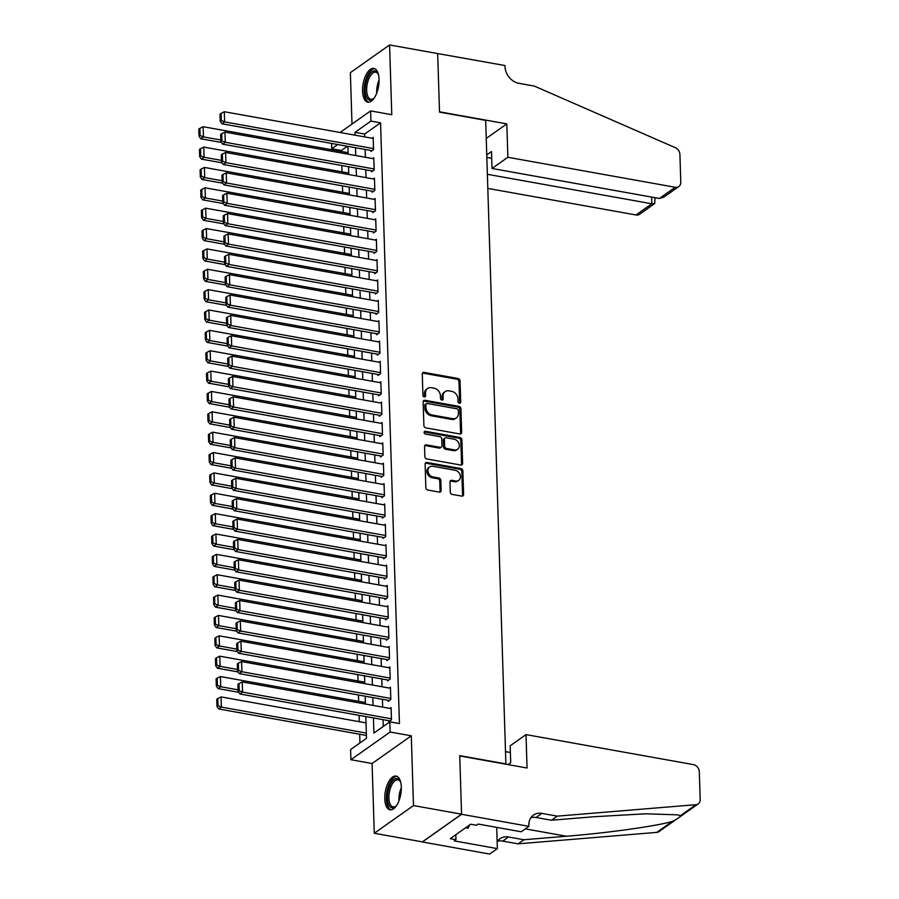 <?xml version="1.0" encoding="UTF-8"?>
<svg xmlns="http://www.w3.org/2000/svg" width="899" height="899" viewBox="0 0 899 899"><rect width="100%" height="100%" fill="white"/><g stroke="black" fill="none" stroke-linecap="round" stroke-linejoin="round"><path stroke-width="1.35" d="M459.423 403.235A1.506 1.214 54.8 0 0 460.704 402.067L460.03 380.828A2.158 1.742 54.8 0 0 458.085 378.49L424.092 372.4A2.158 1.742 54.8 0 0 422.272 374.063L422.935 395.302A1.506 1.214 54.8 0 0 425.587 395.774L425.497 393.032A6.9 5.574 54.8 0 1 427.553 388.469A6.9 5.574 54.8 0 1 431.34 387.716L434.172 388.222A6.9 5.574 54.8 0 1 440.409 395.695L440.499 398.448A1.506 1.214 54.8 0 0 443.14 398.92L443.05 396.178A6.9 5.574 54.8 0 1 445.117 391.616A6.9 5.574 54.8 0 1 448.893 390.863L451.725 391.368A6.9 5.574 54.8 0 1 457.973 398.853L458.052 401.595A1.506 1.214 54.8 0 0 459.423 403.235M459.58 403.246A1.506 1.214 54.8 0 0 459.636 402.819L458.973 381.581A2.158 1.742 54.8 0 0 457.018 379.243L423.036 373.152A2.158 1.742 54.8 0 0 422.474 373.141M424.463 396.953A1.506 1.214 54.8 0 0 424.519 396.526L424.44 393.773L425.497 393.032M442.027 400.1A1.506 1.214 54.8 0 0 442.083 399.673L441.993 396.92L443.05 396.178M401.314 787.097A17.137 7.833 -79.8 0 0 396.077 776.073A17.137 7.833 -79.8 0 0 384.783 798.773A17.137 7.833 -79.8 0 0 390.02 809.808A17.137 7.833 -79.8 0 0 401.314 787.097M379.075 79.438A17.137 7.833 -79.8 0 0 373.838 68.414A17.137 7.833 -79.8 0 0 362.544 91.114A17.137 7.833 -79.8 0 0 367.781 102.138A17.137 7.833 -79.8 0 0 379.075 79.438M450.287 492.079A2.158 1.742 54.8 0 0 452.242 494.416L461.771 496.124A2.158 1.742 54.8 0 0 463.603 494.472L462.861 470.885A2.158 1.742 54.8 0 0 460.906 468.548L426.924 462.457A2.158 1.742 54.8 0 0 425.103 464.109L425.845 487.696A2.158 1.742 54.8 0 0 427.789 490.034L439.308 492.101A2.158 1.742 54.8 0 0 441.139 490.438L440.813 480.347A2.158 1.742 54.8 0 0 438.869 478.01L433.161 476.987A5.765 4.652 54.8 0 1 428.284 472.582A5.765 4.652 54.8 0 1 429.655 466.929A5.765 4.652 54.8 0 1 432.824 466.289L455.197 470.301A5.765 4.652 54.8 0 1 460.063 474.706A5.765 4.652 54.8 0 1 458.692 480.358A5.765 4.652 54.8 0 1 455.523 480.999L451.804 480.324A2.158 1.742 54.8 0 0 449.972 481.988L450.287 492.079M461.569 814.179L422.361 841.88L374.276 833.261L413.484 805.56L461.569 814.179L459.726 755.632L505.89 763.903L485.674 120.387L439.51 112.117L437.667 53.569L389.582 44.95L391.773 114.701L370.613 110.903L370.939 121.084L380.558 122.815L399.437 723.56L389.818 721.841L390.132 732.022L350.925 759.722L350.61 749.541L366.5 738.304L365.814 716.559M413.484 805.56L411.293 735.809L390.132 732.022M459.827 433.959A2.158 1.742 54.8 0 0 461.648 432.307L460.906 408.719A2.158 1.742 54.8 0 0 458.962 406.382L424.969 400.291A2.158 1.742 54.8 0 0 423.148 401.943L423.89 425.53A2.158 1.742 54.8 0 0 425.845 427.868L459.827 433.959M461.884 439.802L462.625 463.39A2.158 1.742 54.8 0 1 460.805 465.041L426.811 458.951A2.158 1.742 54.8 0 1 424.867 456.613L424.553 446.522A2.158 1.742 54.8 0 1 426.373 444.859L440.162 447.331A2.158 1.742 54.8 0 0 441.982 445.668L441.769 438.982A2.158 1.742 54.8 0 0 439.825 436.644L425.474 434.071A1.506 1.214 54.8 0 1 425.384 431.273L459.928 437.465A2.158 1.742 54.8 0 1 461.884 439.802L460.827 440.544L461.569 464.131L462.625 463.39M389.582 44.95L350.374 72.65L351.992 124.062M370.86 150.481L370.894 151.493L373.546 149.627L373.164 137.401L372.017 138.21M371.501 170.844L371.534 171.855L374.186 169.99L373.793 157.763L372.658 158.572M372.141 191.206L372.175 192.229L374.827 190.352L374.433 178.137L373.299 178.935M372.782 211.568L372.815 212.591L375.467 210.714L375.074 198.499L373.939 199.308M373.422 231.931L373.456 232.953L376.097 231.077L375.715 218.862L374.58 219.671M374.063 252.293L374.096 253.316L376.737 251.439L376.355 239.224L375.22 240.033M374.703 272.667L374.737 273.678L377.378 271.813L376.996 259.586L375.861 260.395M375.344 293.029L375.377 294.04L378.018 292.175L377.636 279.96L376.49 280.758M375.984 313.391L376.018 314.414L378.659 312.537L378.277 300.322L377.131 301.131M376.625 333.754L376.647 334.776L379.299 332.9L378.917 320.685L377.771 321.494M377.265 354.116L377.288 355.139L379.94 353.262L379.558 341.047L378.412 341.856M377.906 374.478L377.928 375.501L380.58 373.636L380.198 361.409L379.052 362.218M378.535 394.852L378.569 395.863L381.221 393.998L380.839 381.772L379.693 382.581M379.176 415.214L379.209 416.226L381.861 414.36L381.479 402.145L380.333 402.943M379.816 435.577L379.85 436.599L382.502 434.723L382.12 422.508L380.974 423.317M380.457 455.939L380.491 456.962L383.143 455.085L382.76 442.87L381.614 443.679M381.097 476.301L381.131 477.324L383.783 475.447L383.401 463.232L382.255 464.041M381.738 496.675L381.772 497.686L384.424 495.821L384.042 483.595L382.895 484.404M382.378 517.037L382.412 518.049L385.064 516.183L384.682 503.957L383.536 504.766M383.019 537.4L383.053 538.422L385.705 536.546L385.323 524.331L384.176 525.14M383.659 557.762L383.693 558.785L386.345 556.908L385.963 544.693L384.817 545.502M384.3 578.124L384.334 579.147L386.986 577.27L386.592 565.055L385.457 565.864M384.941 598.487L384.974 599.509L387.626 597.633L387.233 585.418L386.098 586.227M385.581 618.86L385.615 619.872L388.267 618.006L387.874 605.78L386.739 606.589M386.222 639.223L386.255 640.234L388.896 638.369L388.514 626.154L387.379 626.951M386.862 659.585L386.896 660.608L389.537 658.731L389.155 646.516L388.02 647.325M387.503 679.947L387.536 680.97L390.177 679.093L389.795 666.878L388.66 667.687M388.143 700.31L388.177 701.332L390.818 699.456L390.436 687.241L389.289 688.05M380.558 122.815L364.657 134.041L364.747 136.906M365.14 149.448L365.387 157.269M365.781 169.81L366.028 177.642M366.421 190.183L366.668 198.005M367.062 210.546L367.309 218.367M367.702 230.908L367.949 238.729M368.343 251.27L368.59 259.092M368.983 271.633L369.231 279.454M369.624 292.006L369.871 299.828M370.264 312.369L370.512 320.19M370.905 332.731L371.152 340.552M371.545 353.093L371.793 360.915M372.186 373.456L372.422 381.277M372.827 393.818L373.063 401.651M373.467 414.192L373.703 422.013M374.096 434.554L374.344 442.375M374.737 454.916L374.984 462.738M375.377 475.279L375.625 483.1M376.018 495.641L376.265 503.462M376.659 516.015L376.906 523.836M377.299 536.377L377.546 544.198M377.94 556.739L378.187 564.561M378.58 577.102L378.827 584.923M379.221 597.464L379.468 605.285M379.861 617.827L380.108 625.648M380.502 638.2L380.749 646.021M381.142 658.562L381.39 666.384M381.783 678.925L382.03 686.746M382.423 699.287L382.671 707.108M383.064 719.649L383.277 726.459M388.784 720.683L388.817 721.695L391.458 719.829L391.076 707.603L389.93 708.412M347.362 146.267L341.339 150.515L341.373 151.493M341.811 165.517L342.013 171.855M342.452 185.879L342.654 192.217M343.092 206.253L343.294 212.591M343.733 226.615L343.935 232.953M344.373 246.978L344.575 253.316M345.014 267.34L345.216 273.678M345.654 287.702L345.857 294.04M346.295 308.065L346.497 314.403M346.935 328.438L347.138 334.776M347.576 348.801L347.778 355.139M348.216 369.163L348.419 375.501M348.857 389.525L349.059 395.863M349.497 409.888L349.7 416.226M350.138 430.261L350.34 436.599M350.779 450.624L350.97 456.962M351.419 470.986L351.61 477.324M352.06 491.348L352.251 497.686M352.7 511.711L352.891 518.049M353.341 532.073L353.532 538.411M353.97 552.447L354.172 558.785M354.611 572.809L354.813 579.147M355.251 593.171L355.453 599.509M355.892 613.534L356.094 619.872M356.532 633.896L356.734 640.234M357.173 654.258L357.375 660.608M357.813 674.632L358.016 680.97M358.454 694.994L358.656 701.332M359.094 715.357L359.297 721.695M359.69 734.236L359.96 742.934M411.293 735.809L372.085 763.509L374.276 833.261M372.085 763.509L350.925 759.722M341.339 150.515L331.731 148.796L331.562 143.435M373.445 717.93L373.917 733.067L389.818 721.841M370.939 121.084L355.038 132.322L355.127 135.187M355.521 147.728L355.768 155.549M356.161 168.091L356.409 175.912M356.802 188.453L357.049 196.274M357.442 208.815L357.69 216.648M358.083 229.189L358.33 237.01M358.723 249.551L358.971 257.372M359.364 269.914L359.611 277.735M360.005 290.276L360.252 298.097M360.645 310.638L360.892 318.46M361.286 331.012L361.533 338.833M361.926 351.374L362.173 359.195M362.567 371.737L362.814 379.558M363.207 392.099L363.454 399.92M363.848 412.461L364.095 420.283M364.488 432.824L364.736 440.645M365.129 453.197L365.365 461.018M365.769 473.559L366.005 481.381M366.41 493.922L366.646 501.743M367.039 514.284L367.286 522.105M367.68 534.647L367.927 542.468M368.32 555.009L368.568 562.841M368.961 575.382L369.208 583.204M369.601 595.745L369.849 603.566M370.242 616.107L370.489 623.928M370.882 636.47L371.13 644.291M371.523 656.832L371.77 664.653M372.164 677.205L372.411 685.027M372.804 697.568L373.051 705.389M340.069 132.49L370.613 110.903M337.743 144.537L331.731 148.796M365.421 704.018L365.174 696.197M364.78 683.656L364.533 675.834M364.14 663.293L363.904 655.472M363.499 642.931L363.263 635.11M362.87 622.558L362.623 614.736M362.23 602.195L361.982 594.374M361.589 581.833L361.342 574.012M360.949 561.47L360.701 553.649M360.308 541.108L360.061 533.287M359.667 520.746L359.42 512.913M359.027 500.372L358.78 492.551M358.386 480.01L358.139 472.189M357.746 459.647L357.499 451.826M357.105 439.285L356.858 431.464M356.465 418.923L356.218 411.101M355.824 398.549L355.577 390.728M355.184 378.187L354.936 370.366M354.543 357.824L354.296 350.003M353.903 337.462L353.655 329.641M353.262 317.1L353.015 309.278M352.622 296.737L352.374 288.916M351.981 276.364L351.734 268.543M351.34 256.001L351.104 248.18M350.7 235.639L350.464 227.818M350.071 215.277L349.823 207.455M349.43 194.914L349.183 187.093M348.79 174.552L348.542 166.72M348.149 154.178L347.902 146.357M364.657 134.041L355.038 132.322M445.117 391.616L444.05 392.369A6.9 5.574 54.8 0 0 441.993 396.92M427.553 388.469L426.497 389.222A6.9 5.574 54.8 0 0 424.44 393.773M460.389 433.97A2.158 1.742 54.8 0 0 460.591 433.048L459.85 409.461A2.158 1.742 54.8 0 0 457.894 407.123L423.912 401.033A2.158 1.742 54.8 0 0 423.35 401.021M458.333 410.438A1.506 1.214 54.8 0 0 456.973 408.809L427.137 403.46A1.506 1.214 54.8 0 0 425.856 404.617L425.946 407.517A6.9 5.574 54.8 0 0 432.194 415.001L452.579 418.653A6.9 5.574 54.8 0 0 456.366 417.889A6.9 5.574 54.8 0 0 458.423 413.338L458.333 410.438M426.306 403.629L425.249 404.37A1.506 1.214 54.8 0 0 424.8 405.37L425.856 404.617M456.366 417.889L455.31 418.642A6.9 5.574 54.8 0 1 451.523 419.406L431.138 415.743A6.9 5.574 54.8 0 1 424.89 408.27L424.8 405.37M461.367 465.053A2.158 1.742 54.8 0 0 461.569 464.131M441.342 447.095L440.274 447.848A2.158 1.742 54.8 0 1 439.094 448.084L425.317 445.612A2.158 1.742 54.8 0 0 424.755 445.601M460.827 440.544A2.158 1.742 54.8 0 0 458.872 438.206L424.328 432.014A1.506 1.214 54.8 0 0 424.159 432.003M454.456 449.893A5.765 4.652 54.8 0 0 457.613 449.264A5.765 4.652 54.8 0 0 458.984 443.6A5.765 4.652 54.8 0 0 454.119 439.206L446.241 437.791A2.158 1.742 54.8 0 0 444.409 439.454L444.623 446.151A2.158 1.742 54.8 0 0 446.578 448.489L454.456 449.893L453.399 450.646A5.765 4.652 54.8 0 0 456.557 450.006L457.613 449.264M445.061 438.027L443.994 438.779A2.158 1.742 54.8 0 0 443.353 440.195L444.409 439.454M453.399 450.646L445.511 449.23A2.158 1.742 54.8 0 1 443.567 446.893L443.353 440.195M458.692 480.358L457.625 481.111A5.765 4.652 54.8 0 1 454.467 481.74L450.736 481.077A2.158 1.742 54.8 0 0 450.174 481.066M429.655 466.929L428.598 467.671A5.765 4.652 54.8 0 0 427.227 473.335A5.765 4.652 54.8 0 0 432.093 477.74L433.161 476.987M439.869 492.113A2.158 1.742 54.8 0 0 440.072 491.191L439.757 481.1A2.158 1.742 54.8 0 0 437.813 478.762L432.093 477.74M462.344 496.136A2.158 1.742 54.8 0 0 462.547 495.214L461.805 471.627A2.158 1.742 54.8 0 0 459.85 469.289L425.868 463.199A2.158 1.742 54.8 0 0 425.306 463.187M220.828 140.008L203.444 136.895L203.129 126.714L348.104 152.695M200.106 135.479L199.881 128.355L198.814 129.108L199.039 136.232L200.106 135.479L203.444 136.895L200.792 138.772L221.469 142.469M203.129 126.714L199.881 128.355M199.039 136.232L200.792 138.772M373.512 148.605L224.638 121.916L221.986 123.792L372.04 150.684M373.186 138.424L224.323 111.734L224.638 121.916L221.3 120.511L221.075 113.375L220.008 114.128L220.233 121.253L221.3 120.511M221.986 123.792L220.233 121.253M221.075 113.375L224.323 111.734M374.355 97.834A14.833 6.776 100.2 0 1 373.534 98.688A14.833 6.776 100.2 0 1 366.365 96.8A14.833 6.776 100.2 0 1 368.185 76.595A14.833 6.776 100.2 0 1 378.018 73.639A14.833 6.776 100.2 0 1 378.322 74.302A14.833 6.776 100.2 0 1 378.501 74.729M378.288 74.201A13.732 6.271 -79.8 0 0 375.737 72.212A13.732 6.271 -79.8 0 0 368.152 80.584A13.732 6.271 -79.8 0 0 367.77 96.137A13.732 6.271 -79.8 0 0 370.882 99.238A13.732 6.271 -79.8 0 0 373.973 98.249M374.827 68.74A17.025 7.776 -79.8 0 0 365.781 79.719A17.025 7.776 -79.8 0 0 365.488 98.463A17.025 7.776 -79.8 0 0 368.826 102.183M396.594 805.493A14.833 6.776 100.2 0 1 395.774 806.347A14.833 6.776 100.2 0 1 388.604 804.459A14.833 6.776 100.2 0 1 390.424 784.254A14.833 6.776 100.2 0 1 400.257 781.31A14.833 6.776 100.2 0 1 400.561 781.961A14.833 6.776 100.2 0 1 400.74 782.4M400.527 781.86A13.732 6.271 -79.8 0 0 397.976 779.871A13.732 6.271 -79.8 0 0 390.391 788.254A13.732 6.271 -79.8 0 0 390.009 803.807A13.732 6.271 -79.8 0 0 393.121 806.897A13.732 6.271 -79.8 0 0 396.212 805.92M397.066 776.399A17.025 7.776 -79.8 0 0 388.02 787.378A17.025 7.776 -79.8 0 0 387.727 806.133A17.025 7.776 -79.8 0 0 391.065 809.842M465.581 827.799L467.986 828.226L469.795 824.832M487.809 188.408L635.998 214.973L651.842 203.781L651.629 197.072M487.359 174.294L651.842 203.781L654.73 203.556L639.605 214.243A6.596 5.315 -125.2 0 1 635.998 214.973M437.667 53.468L439.499 111.813L506.822 123.882L507.868 157.28L675.205 187.273A6.596 5.315 54.8 0 0 678.812 186.543A6.596 5.315 54.8 0 0 680.779 182.194L679.914 154.392A6.596 5.315 54.8 0 0 675.329 147.683L534.321 86.079L518.925 83.326A15.384 12.406 -125.2 0 1 505.013 66.65L504.98 65.537L437.555 53.547M506.822 123.882L486.235 138.424M507.868 157.28L492.023 168.473L491.495 151.571L486.752 154.92M492.023 168.473L659.36 198.465L675.205 187.273M486.831 157.392L491.708 158.269M678.812 186.543L663.687 197.229L659.36 198.465M654.989 197.679L654.73 203.556M526.005 734.607L693.343 764.6A6.596 5.315 54.8 0 1 699.31 771.747L700.186 799.537A6.596 5.315 54.8 0 1 698.22 803.886A6.596 5.315 54.8 0 1 695.983 804.684L557.256 816.146L541.872 813.381A15.384 12.406 54.8 0 0 533.444 815.078A15.384 12.406 54.8 0 0 528.859 825.226L528.893 826.35L461.569 814.28L459.737 755.935L527.061 768.004L526.005 734.607L510.171 745.799L510.699 762.7L508.025 764.588M677.318 818.652L659.012 831.597A6.596 5.315 -125.2 0 1 656.776 832.384L518.049 843.846L523.859 839.745L566.392 836.239C606.758 833.07 656.764 826.091 672.272 821.439C678.127 818.517 680.858 816.584 680.476 815.64L677.385 814.831L645.606 813.797L593.992 816.73L551.458 820.236L536.074 817.483A15.384 12.406 54.8 0 0 530.916 817.652M551.458 820.236L557.256 816.146M518.049 843.846L502.665 841.093A15.384 12.406 54.8 0 0 497.507 841.262M497.158 841.812A15.384 12.406 54.8 0 1 500.035 838.688A15.384 12.406 54.8 0 1 508.463 836.991L523.859 839.745M461.569 814.28L422.361 841.981L489.685 854.05L497.372 848.622L454.287 840.902L455.973 839.7L455.815 834.699M528.893 826.35L521.206 831.777L478.122 824.057L476.425 825.248L470.66 824.214L450.208 838.666L455.973 839.7M505.508 751.631L510.374 752.497M497.372 848.622L496.697 827.383M221.469 160.37L204.084 157.258L203.77 147.076L348.733 173.058M200.735 155.842L200.522 148.717L199.454 149.47L199.679 156.595L200.735 155.842L204.084 157.258L201.432 159.134L222.109 162.831M203.77 147.076L200.522 148.717M199.679 156.595L201.432 159.134M222.109 180.744L204.725 177.62L204.399 167.439L349.374 193.431M201.376 176.204L201.151 169.079L200.095 169.832L200.32 176.957L201.376 176.204L204.725 177.62L202.073 179.497L222.75 183.205M204.399 167.439L201.151 169.079M200.32 176.957L202.073 179.497M222.75 201.106L205.365 197.982L205.039 187.801L350.014 213.793M202.017 196.578L201.792 189.442L200.735 190.195L200.96 197.319L202.017 196.578L205.365 197.982L202.713 199.859L223.379 203.567M205.039 187.801L201.792 189.442M200.96 197.319L202.713 199.859M223.379 221.469L206.006 218.356L205.68 208.175L350.655 234.156M202.657 216.94L202.432 209.815L201.376 210.557L201.601 217.682L202.657 216.94L206.006 218.356L203.354 220.221L224.02 223.93M205.68 208.175L202.432 209.815M201.601 217.682L203.354 220.221M374.153 168.967L225.278 142.289L222.626 144.155L372.68 171.046M373.827 158.786L224.952 132.097L225.278 142.289L221.929 140.873L221.716 133.737L220.648 134.49L220.873 141.615L221.929 140.873M222.626 144.155L220.873 141.615M221.716 133.737L224.952 132.097M374.793 189.329L225.919 162.652L223.267 164.517L373.321 191.42M374.467 179.148L225.593 152.47L225.919 162.652L222.57 161.236L222.345 154.111L221.289 154.853L221.514 161.989L222.57 161.236M223.267 164.517L221.514 161.989M222.345 154.111L225.593 152.47M375.434 209.692L226.559 183.014L223.907 184.879L373.962 211.782M375.108 199.511L226.233 172.833L226.559 183.014L223.21 181.598L222.986 174.473L221.929 175.215L222.154 182.351L223.21 181.598M223.907 184.879L222.154 182.351M222.986 174.473L226.233 172.833M376.074 230.065L227.2 203.376L224.548 205.253L374.591 232.144M375.748 219.884L226.874 193.195L227.2 203.376L223.851 201.96L223.626 194.836L222.57 195.589L222.795 202.713L223.851 201.96M224.548 205.253L222.795 202.713M223.626 194.836L226.874 193.195M224.02 241.831L206.646 238.718L206.321 228.537L351.295 254.518M203.298 237.302L203.073 230.178L202.017 230.919L202.241 238.055L203.298 237.302L206.646 238.718L203.994 240.584L224.66 244.292M206.321 228.537L203.073 230.178M202.241 238.055L203.994 240.584M376.715 250.428L227.84 223.739L225.188 225.615L375.231 252.507M376.389 240.247L227.514 213.557L227.84 223.739L224.492 222.323L224.267 215.198L223.21 215.951L223.435 223.076L224.492 222.323M225.188 225.615L223.435 223.076M224.267 215.198L227.514 213.557M224.66 262.193L207.287 259.081L206.961 248.899L351.936 274.88M203.938 257.665L203.713 250.54L202.657 251.293L202.882 258.418L203.938 257.665L207.287 259.081L204.635 260.957L225.301 264.654M206.961 248.899L203.713 250.54M202.882 258.418L204.635 260.957M377.355 270.79L228.481 244.101L225.829 245.978L375.872 272.869M377.029 260.609L228.155 233.92L228.481 244.101L225.132 242.696L224.907 235.56L223.851 236.313L224.076 243.438L225.132 242.696M225.829 245.978L224.076 243.438M224.907 235.56L228.155 233.92M225.301 282.556L207.927 279.443L207.602 269.262L352.577 295.254M204.579 278.027L204.354 270.902L203.298 271.655L203.522 278.78L204.579 278.027L207.927 279.443L205.275 281.32L225.941 285.017M207.602 269.262L204.354 270.902M203.522 278.78L205.275 281.32M377.985 291.152L229.121 264.475L226.469 266.34L376.512 293.243M377.67 280.971L228.796 254.293L229.121 264.475L225.773 263.059L225.548 255.934L224.492 256.676L224.716 263.8L225.773 263.059M226.469 266.34L224.716 263.8M225.548 255.934L228.796 254.293M225.941 302.929L208.568 299.805L208.242 289.624L353.217 315.616M205.219 298.401L204.994 291.265L203.938 292.018L204.163 299.142L205.219 298.401L208.568 299.805L205.916 301.682L226.582 305.39M208.242 289.624L204.994 291.265M204.163 299.142L205.916 301.682M378.625 311.515L229.762 284.837L227.11 286.702L377.153 313.605M378.31 301.334L229.436 274.656L229.762 284.837L226.413 283.421L226.188 276.296L225.132 277.038L225.357 284.174L226.413 283.421M227.11 286.702L225.357 284.174M226.188 276.296L229.436 274.656M226.582 323.292L209.209 320.179L208.883 309.986L353.858 335.979M205.86 318.763L205.635 311.627L204.579 312.38L204.803 319.505L205.86 318.763L209.209 320.179L206.556 322.044L227.222 325.753M208.883 309.986L205.635 311.627M204.803 319.505L206.556 322.044M379.266 331.888L230.402 305.199L227.75 307.076L377.794 333.967M378.951 321.696L230.077 295.018L230.402 305.199L227.054 303.783L226.829 296.659L225.773 297.4L225.997 304.536L227.054 303.783M227.75 307.076L225.997 304.536M226.829 296.659L230.077 295.018M227.222 343.654L209.849 340.541L209.523 330.36L354.498 356.341M206.5 339.125L206.276 332.001L205.219 332.742L205.444 339.878L206.5 339.125L209.849 340.541L207.197 342.407L227.863 346.115M209.523 330.36L206.276 332.001M205.444 339.878L207.197 342.407M379.906 352.251L231.043 325.562L228.391 327.438L378.434 354.33M379.592 342.07L230.717 315.38L231.043 325.562L227.694 324.146L227.469 317.021L226.413 317.774L226.638 324.899L227.694 324.146M228.391 327.438L226.638 324.899M227.469 317.021L230.717 315.38M227.863 364.016L210.478 360.904L210.164 350.722L355.139 376.703M207.141 359.488L206.916 352.363L205.86 353.105L206.085 360.241L207.141 359.488L210.478 360.904L207.838 362.769L228.503 366.477M210.164 350.722L206.916 352.363M206.085 360.241L207.838 362.769M380.547 372.613L231.672 345.924L229.031 347.801L379.075 374.692M380.232 362.432L231.358 335.743L231.672 345.924L228.335 344.508L228.11 337.383L227.054 338.136L227.278 345.261L228.335 344.508M229.031 347.801L227.278 345.261M228.11 337.383L231.358 335.743M228.503 384.379L211.119 381.266L210.804 371.085L355.779 397.066M207.781 379.85L207.557 372.725L206.5 373.478L206.725 380.603L207.781 379.85L211.119 381.266L208.478 383.143L229.144 386.84M210.804 371.085L207.557 372.725M206.725 380.603L208.478 383.143M381.187 392.975L232.313 366.286L229.672 368.163L379.715 395.054M380.873 382.794L231.998 356.105L232.313 366.286L228.975 364.882L228.751 357.746L227.694 358.499L227.919 365.623L228.975 364.882M229.672 368.163L227.919 365.623M228.751 357.746L231.998 356.105M229.144 404.741L211.759 401.628L211.445 391.447L356.42 417.439M208.422 400.212L208.197 393.088L207.141 393.841L207.366 400.965L208.422 400.212L211.759 401.628L209.119 403.505L229.784 407.213M211.445 391.447L208.197 393.088M207.366 400.965L209.119 403.505M381.828 413.338L232.953 386.66L230.313 388.525L380.356 415.428M381.513 403.157L232.639 376.479L232.953 386.66L229.616 385.244L229.391 378.119L228.335 378.861L228.56 385.986L229.616 385.244M230.313 388.525L228.56 385.986M229.391 378.119L232.639 376.479M229.784 425.115L212.4 421.991L212.085 411.809L357.06 437.802M209.062 420.586L208.838 413.45L207.781 414.203L208.006 421.328L209.062 420.586L212.4 421.991L209.759 423.867L230.425 427.576M212.085 411.809L208.838 413.45M208.006 421.328L209.759 423.867M382.468 433.7L233.594 407.022L230.953 408.888L380.996 435.79M382.154 423.519L233.279 396.841L233.594 407.022L230.256 405.606L230.032 398.482L228.975 399.223L229.2 406.359L230.256 405.606M230.953 408.888L229.2 406.359M230.032 398.482L233.279 396.841M230.425 445.477L213.041 442.364L212.726 432.183L357.701 458.164M209.703 440.948L209.478 433.824L208.422 434.565L208.635 441.69L209.703 440.948L213.041 442.364L210.4 444.23L231.065 447.938M212.726 432.183L209.478 433.824M208.635 441.69L210.4 444.23M383.109 454.074L234.234 427.385L231.594 429.261L381.637 456.153M382.794 443.892L233.92 417.203L234.234 427.385L230.897 425.969L230.672 418.844L229.616 419.597L229.829 426.722L230.897 425.969M231.594 429.261L229.829 426.722M230.672 418.844L233.92 417.203M231.065 465.839L213.681 462.727L213.366 452.545L358.341 478.526M210.344 461.311L210.119 454.186L209.051 454.928L209.276 462.064L210.344 461.311L213.681 462.727L211.029 464.592L231.706 468.3M213.366 452.545L210.119 454.186M209.276 462.064L211.029 464.592M383.749 474.436L234.875 447.747L232.223 449.624L382.277 476.515M383.435 464.255L234.56 437.566L234.875 447.747L231.537 446.331L231.313 439.206L230.245 439.959L230.47 447.084L231.537 446.331M232.223 449.624L230.47 447.084M231.313 439.206L234.56 437.566M231.706 486.202L214.322 483.089L214.007 472.908L358.982 498.889M210.984 481.673L210.759 474.548L209.692 475.301L209.917 482.426L210.984 481.673L214.322 483.089L211.67 484.966L232.347 488.663M214.007 472.908L210.759 474.548M209.917 482.426L211.67 484.966M384.39 494.798L235.516 468.109L232.863 469.986L382.918 496.877M384.075 484.617L235.201 457.928L235.516 468.109L232.178 466.705L231.953 459.569L230.886 460.322L231.11 467.446L232.178 466.705M232.863 469.986L231.11 467.446M231.953 459.569L235.201 457.928M232.347 506.564L214.962 503.451L214.647 493.27L359.622 519.262M211.625 502.035L211.4 494.911L210.332 495.664L210.557 502.788L211.625 502.035L214.962 503.451L212.31 505.328L232.987 509.025M214.647 493.27L211.4 494.911M210.557 502.788L212.31 505.328M385.03 515.161L236.156 488.483L233.504 490.348L383.558 517.24M384.705 504.98L235.841 478.29L236.156 488.483L232.819 487.067L232.594 479.931L231.526 480.684L231.751 487.809L232.819 487.067M233.504 490.348L231.751 487.809M232.594 479.931L235.841 478.29M232.987 526.938L215.603 523.814L215.288 513.632L360.263 539.625M212.265 522.409L212.04 515.273L210.973 516.026L211.198 523.151L212.265 522.409L215.603 523.814L212.951 525.69L233.628 529.399M215.288 513.632L212.04 515.273M211.198 523.151L212.951 525.69M385.671 535.523L236.797 508.845L234.145 510.711L384.199 537.613M385.345 525.342L236.482 498.664L236.797 508.845L233.459 507.429L233.234 500.305L232.167 501.046L232.392 508.182L233.459 507.429M234.145 510.711L232.392 508.182M233.234 500.305L236.482 498.664M233.628 547.3L216.243 544.187L215.929 533.995L360.904 559.987M212.906 542.771L212.681 535.635L211.613 536.388L211.838 543.513L212.906 542.771L216.243 544.187L213.591 546.053L234.268 549.761M215.929 533.995L212.681 535.635M211.838 543.513L213.591 546.053M386.312 555.897L237.437 529.208L234.785 531.073L384.839 557.976M385.986 545.704L237.122 519.026L237.437 529.208L234.1 527.792L233.875 520.667L232.807 521.409L233.032 528.545L234.1 527.792M234.785 531.073L233.032 528.545M233.875 520.667L237.122 519.026M234.268 567.662L216.884 564.55L216.569 554.368L361.533 580.349M213.535 563.134L213.321 556.009L212.254 556.751L212.479 563.875L213.535 563.134L216.884 564.55L214.232 566.415L234.909 570.123M216.569 554.368L213.321 556.009M212.479 563.875L214.232 566.415M386.952 576.259L238.078 549.57L235.426 551.447L385.48 578.338M386.626 566.078L237.752 539.389L238.078 549.57L234.729 548.154L234.515 541.029L233.448 541.782L233.673 548.907L234.729 548.154M235.426 551.447L233.673 548.907M234.515 541.029L237.752 539.389M234.909 588.025L217.524 584.912L217.198 574.731L362.173 600.712M214.176 583.496L213.951 576.371L212.894 577.113L213.119 584.249L214.176 583.496L217.524 584.912L214.872 586.777L235.549 590.486M217.198 574.731L213.951 576.371M213.119 584.249L214.872 586.777M387.593 596.621L238.718 569.932L236.066 571.809L386.121 598.7M387.267 586.44L238.392 559.751L238.718 569.932L235.369 568.516L235.145 561.392L234.088 562.145L234.313 569.269L235.369 568.516M236.066 571.809L234.313 569.269M235.145 561.392L238.392 559.751M235.549 608.387L218.165 605.274L217.839 595.093L362.814 621.074M214.816 603.858L214.591 596.734L213.535 597.487L213.76 604.611L214.816 603.858L218.165 605.274L215.513 607.151L236.179 610.848M217.839 595.093L214.591 596.734M213.76 604.611L215.513 607.151M388.233 616.984L239.359 590.295L236.707 592.171L386.761 619.063M387.907 606.803L239.033 580.113L239.359 590.295L236.01 588.89L235.785 581.754L234.729 582.507L234.954 589.632L236.01 588.89M236.707 592.171L234.954 589.632M235.785 581.754L239.033 580.113M236.179 628.749L218.805 625.637L218.479 615.455L363.454 641.448M215.457 624.221L215.232 617.096L214.176 617.849L214.4 624.974L215.457 624.221L218.805 625.637L216.153 627.513L236.819 631.21M218.479 615.455L215.232 617.096M214.4 624.974L216.153 627.513M388.874 637.346L239.999 610.668L237.347 612.534L387.39 639.436M388.548 627.165L239.673 600.487L239.999 610.668L236.651 609.252L236.426 602.128L235.369 602.869L235.594 609.994L236.651 609.252M237.347 612.534L235.594 609.994M236.426 602.128L239.673 600.487M236.819 649.123L219.446 645.999L219.12 635.818L364.095 661.81M216.097 644.594L215.872 637.458L214.816 638.211L215.041 645.336L216.097 644.594L219.446 645.999L216.794 647.876L237.46 651.584M219.12 635.818L215.872 637.458M215.041 645.336L216.794 647.876M237.46 669.485L220.086 666.373L219.761 656.18L364.736 682.172M216.738 664.957L216.513 657.821L215.457 658.574L215.681 665.698L216.738 664.957L220.086 666.373L217.434 668.238L238.1 671.946M219.761 656.18L216.513 657.821M215.681 665.698L217.434 668.238M238.1 689.848L220.727 686.735L220.401 676.554L365.376 702.535M217.378 685.319L217.153 678.194L216.097 678.936L216.322 686.072L217.378 685.319L220.727 686.735L218.075 688.6L238.741 692.309M220.401 676.554L217.153 678.194M216.322 686.072L218.075 688.6M389.514 657.708L240.64 631.031L237.988 632.896L388.031 659.799M389.188 647.527L240.314 620.849L240.64 631.031L237.291 629.615L237.066 622.49L236.01 623.232L236.235 630.368L237.291 629.615M237.988 632.896L236.235 630.368M237.066 622.49L240.314 620.849M390.155 678.082L241.28 651.393L238.628 653.27L388.671 680.161M389.829 667.89L240.954 641.212L241.28 651.393L237.932 649.977L237.707 642.852L236.651 643.605L236.875 650.73L237.932 649.977M238.628 653.27L236.875 650.73M237.707 642.852L240.954 641.212M390.784 698.444L241.921 671.755L239.269 673.632L389.312 700.523M390.469 688.263L241.595 661.574L241.921 671.755L238.572 670.339L238.347 663.215L237.291 663.968L237.516 671.092L238.572 670.339M239.269 673.632L237.516 671.092M238.347 663.215L241.595 661.574M366.343 733.078L221.368 707.097L221.042 696.916L366.017 722.897M218.019 705.681L217.794 698.557L216.738 699.298L216.962 706.434L218.019 705.681L221.368 707.097L218.715 708.974L366.41 735.438M221.042 696.916L217.794 698.557M216.962 706.434L218.715 708.974M391.425 718.807L242.561 692.118L239.909 693.994L389.952 720.886M391.11 708.626L242.236 681.936L242.561 692.118L239.213 690.713L238.988 683.577L237.932 684.33L238.156 691.455L239.213 690.713M239.909 693.994L238.156 691.455M238.988 683.577L242.236 681.936M459.636 402.819L460.704 402.067M424.519 396.526L425.587 395.774M442.083 399.673L443.14 398.92M423.036 373.152L424.092 372.4M457.018 379.243L458.085 378.49M458.973 381.581L460.03 380.828M423.912 401.033L424.969 400.291M457.894 407.123L458.962 406.382M459.85 409.461L460.906 408.719M460.591 433.048L461.648 432.307M424.89 408.27L425.946 407.517M431.138 415.743L432.194 415.001M451.523 419.406L452.579 418.653M425.317 445.612L426.373 444.859M439.094 448.084L440.162 447.331M424.328 432.014L425.384 431.273M458.872 438.206L459.928 437.465M443.567 446.893L444.623 446.151M445.511 449.23L446.578 448.489M450.736 481.077L451.804 480.324M454.467 481.74L455.523 480.999M437.813 478.762L438.869 478.01M439.757 481.1L440.813 480.347M440.072 491.191L441.139 490.438M425.868 463.199L426.924 462.457M459.85 469.289L460.906 468.548M461.805 471.627L462.861 470.885M462.547 495.214L463.603 494.472M376.748 93.069A13.732 6.271 100.2 0 1 379.086 80.033M378.895 84.056A13.283 6.068 -79.8 0 0 377.962 89.226M398.987 800.728A13.732 6.271 100.2 0 1 401.325 787.693M401.134 791.716A13.283 6.068 -79.8 0 0 400.201 796.896M536.074 817.483L541.872 813.381M508.463 836.991L502.665 841.093M656.776 832.384L672.272 821.439M680.476 815.64L695.983 804.684M566.392 836.239L525.319 828.867M679.655 817L698.22 803.886"/></g></svg>
